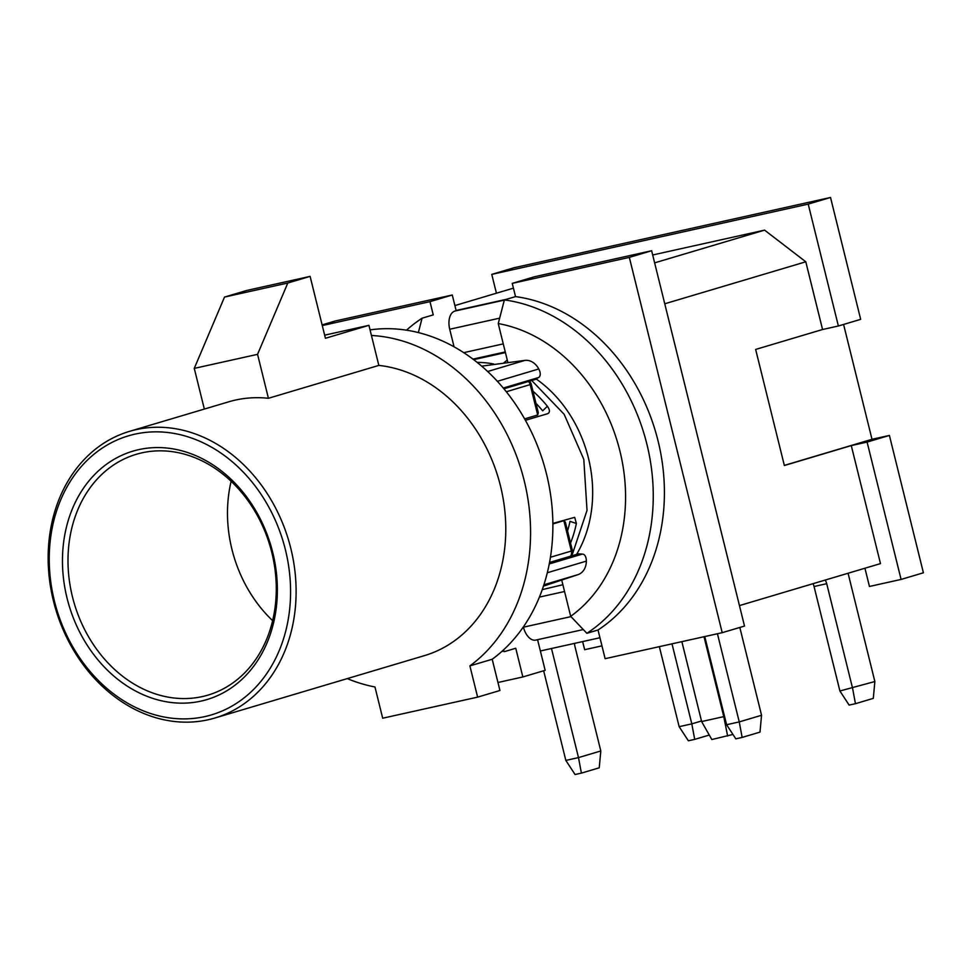 <?xml version="1.0" encoding="UTF-8"?>
<svg xmlns="http://www.w3.org/2000/svg" width="972" height="972" viewBox="0 0 972 972"><rect width="100%" height="100%" fill="white"/><g stroke="black" fill="none" stroke-linecap="round" stroke-linejoin="round"><path stroke-width="1.46" d="M570.552 543.032A119.641 97.164 -106.6 0 0 576.384 523.495L570.017 521.344A111.865 90.846 -106.6 0 1 567.539 530.894M576.384 523.495L574.695 517.347L552.874 523.41M571.84 555.814L587.027 510.385L583.795 459.319L564.161 414.303L531.745 380.526M347.271 678.602A179.468 145.739 73.4 0 0 374.961 686.973L382.689 718.211L477.629 697.131L469.889 665.893A179.468 145.739 -106.6 0 0 524.2 480.654A179.468 145.739 -106.6 0 0 371.438 335.486L368.923 325.328L324.66 335.17M370.053 329.885A179.468 145.739 73.4 0 1 546.507 474.02A179.468 145.739 73.4 0 1 492.197 659.259L499.936 690.497L477.629 697.131M285.404 549.727A145.569 118.22 -106.6 0 0 134.962 434.144A145.569 118.22 -106.6 0 0 54.408 601.024A145.569 118.22 -106.6 0 0 204.861 716.595A145.569 118.22 -106.6 0 0 285.404 549.727M53.472 601.061A149.554 121.451 73.4 0 1 129.458 431.374A149.554 121.451 73.4 0 1 290.798 548.354A149.554 121.451 73.4 0 1 214.812 718.041A149.554 121.451 73.4 0 1 53.472 601.061M272.755 552.533A129.616 105.255 73.4 0 1 201.022 701.116A129.616 105.255 73.4 0 1 67.068 598.205A129.616 105.255 73.4 0 1 138.789 449.623A129.616 105.255 73.4 0 1 272.755 552.533M72.463 596.844A125.631 102.024 -106.6 0 0 207.984 695.114A125.631 102.024 -106.6 0 0 271.82 552.57A125.631 102.024 -106.6 0 0 136.287 454.301A125.631 102.024 -106.6 0 0 72.463 596.844M231.129 481.286A125.631 102.024 -106.6 0 0 231.944 549.35A125.631 102.024 -106.6 0 0 272.622 620.646M214.812 718.041L424.485 655.614A149.554 121.451 -106.6 0 0 500.471 485.927A149.554 121.451 -106.6 0 0 378.837 365.411L268.43 398.289A149.554 121.451 73.4 0 0 228.712 401.813L129.458 431.374M378.837 365.411L371.438 335.486M368.923 325.328L325.426 338.28L310.104 276.376L287.797 283.022L257.556 354.343L268.43 398.289M310.104 276.376L246.815 290.434L224.52 297.067L194.266 368.388L204.339 409.078M287.797 283.022L224.52 297.067M257.556 354.343L194.266 368.388M469.889 665.893L492.197 659.259M549.241 563.942L581.815 554.247L578.51 553.833L549.532 562.46M578.51 553.833L582.86 554.162A7.97 4.386 97.3 0 0 581.815 554.247M503.302 388.047L538.111 377.683L535.353 379.445L503.933 388.8M535.353 379.445L538.792 377.379A7.97 4.532 -122.6 0 1 538.111 377.683M543.457 586.128L578 574.634A15.953 12.952 -106.6 0 0 586.323 561.136L586.323 560.747A7.97 4.386 97.3 0 0 582.86 554.162M481.687 366.14L524.977 360.381A15.953 12.952 73.4 0 1 538.767 368.971L538.95 369.324A7.97 4.532 -122.6 0 1 538.792 377.379M562.873 584.731L542.242 589.639M473.643 359.64L505.428 352.581M507.275 360.041L503.921 362.787M477.216 362.422A119.641 97.164 73.4 0 1 493.691 363.99M454.058 346.81L449.72 329.241A15.953 9.295 -102.5 0 1 455.175 311.016L504.322 300.105M523.373 626.891L523.446 627.171A15.953 9.295 77.5 0 0 535.827 640.086L583.285 629.552M532.972 391.194A119.641 97.164 73.4 0 1 547.37 406.235L542.668 410.84A111.865 90.846 -106.6 0 0 535.973 403.319M547.37 406.235C550.006 410.002 550.079 412.493 547.613 413.708L548.645 413.1M547.613 413.708L525.427 420.305M506.327 391.752L531.259 384.268L538.294 412.699L537.698 414.983L530.19 384.645A5.978 4.86 -106.6 0 0 528.501 381.486M524.625 418.883L537.698 414.983M563.857 520.676L565.388 522.207L572.435 550.638L571.366 551.027L563.857 520.676L552.874 523.957M322.279 325.559L429.976 301.648L452.272 295.002L335.194 321.003L322.121 324.903M651.629 250.74L744.516 626.053L722.208 632.687L629.334 257.386L512.244 283.374L534.551 276.741L651.629 250.74L629.334 257.386M652.686 254.98L764.575 230.133L805.8 261.796L822.555 329.508L755.645 349.434L784.368 465.515L851.278 445.589L880.486 563.602L739.449 605.592M864.934 568.231L869.454 586.456L901.093 579.433L923.4 572.787L889.404 435.432L872.006 439.295L843.587 324.441M901.093 579.433L867.097 442.078L889.404 435.432M784.343 465.394L872.006 439.295M867.097 442.078L851.278 445.589M838.374 325.997L860.682 319.351L830.525 197.474L808.218 204.12L838.374 325.997L822.555 329.508M830.525 197.474L514.079 267.737L491.771 274.383L808.218 204.12M491.771 274.383L496.425 293.204M582.641 641.581L584.658 649.697L601.947 645.858M454.896 305.573L513.423 288.149M664.763 303.786L805.8 261.796M654.642 262.865L764.575 230.133M506.473 299.303L456.111 310.481L452.272 295.002M598.023 629.99A179.468 145.739 -106.6 0 0 658.032 440.814A179.468 145.739 -106.6 0 0 515.525 296.606L504.371 299.923A179.468 145.739 73.4 0 1 646.878 444.131A179.468 145.739 73.4 0 1 586.869 633.307L598.023 629.99L605.131 658.688L722.208 632.687M586.869 633.307L570.686 616.309A159.53 129.543 -106.6 0 0 619.905 450.972A159.53 129.543 -106.6 0 0 498.247 323.567L504.371 299.923M515.525 296.606L512.244 283.374M599.943 637.741L540.371 650.973L545.158 670.316L522.851 676.962L497.956 682.49M502.087 651.216A179.468 145.739 -106.6 0 0 504.59 651.58L503.241 650.159M418.361 332.57L422.091 318.196A179.468 145.739 -106.6 0 0 406.503 330.176M429.976 301.648L433.245 314.879L422.091 318.196M504.59 651.58L515.743 648.251L522.851 676.962M848.07 573.249L874.861 681.53L873.306 698.37L855.457 703.692L849.127 705.089L839.905 690.983L874.861 681.53M507.834 362.337L498.247 323.567M570.686 616.309L561.731 580.102M540.371 650.973L537.577 639.697M855.457 703.692L852.566 688.176L826.71 583.698A7.97 4.641 -102.5 0 0 825.179 580.065M812.993 583.686A7.97 4.641 77.5 0 1 814.05 586.517L839.905 690.983M704.773 636.563L726.594 724.723L739.255 721.904L742.146 737.42L759.995 732.11L761.55 715.271L739.826 627.45M742.146 737.42L735.816 738.829L726.594 724.723M717.433 633.756L739.255 721.904L761.55 715.271M551.501 648.506L578.498 757.601L600.805 750.967L599.238 767.807L581.39 773.117L575.06 774.526L565.838 760.42L578.498 757.601L581.39 773.117M600.805 750.967L574.95 646.489A7.97 4.641 77.5 0 1 574.561 643.379M543.652 670.765L565.838 760.42M709.268 735.051L694.701 739.376L691.809 723.861L701.492 720.981M659.344 646.647L679.149 726.679L691.809 723.861L672.004 643.841M679.149 726.679L688.37 740.786L694.701 739.376M704.007 636.733L723.776 716.631L701.626 721.552L681.858 641.654M732.949 734.443L711.808 739.534L701.626 721.552M727.627 736.023L723.776 716.631L724.541 716.413M547.297 572.751L586.323 561.136M497.372 381.303L538.767 368.971M543.895 584.792L578 574.634M487.665 371.498L524.977 360.381M472.951 359.118L505.27 351.937M463.753 352.654L503.265 343.881M449.72 329.241L499.632 318.16M564.55 591.511L539.411 597.1M570.977 616.613L523.446 627.171M570.54 556.203A5.978 4.86 -106.6 0 0 571.366 551.027L550.431 557.26M536.24 379.007A119.848 97.322 73.4 0 1 576.59 554.392M814.05 586.517L826.71 583.698M531.259 384.268A5.978 5.978 0 0 0 529.412 381.218M571.111 556.033A5.978 5.978 0 0 0 572.435 550.638"/></g></svg>

